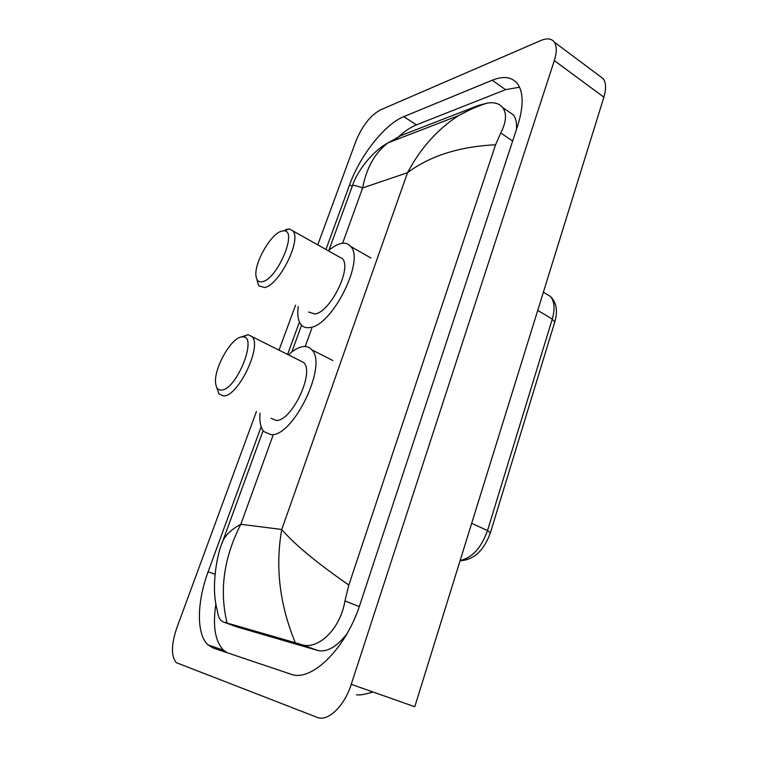 <?xml version="1.0" encoding="UTF-8"?>
<svg xmlns="http://www.w3.org/2000/svg" width="778" height="778" viewBox="0 0 778 778"><rect width="100%" height="100%" fill="white"/><g stroke="black" fill="none" stroke-linecap="round" stroke-linejoin="round"><path stroke-width="1.17" d="M599.361 75.816L603.232 78.714C606.101 82.808 606.315 88.964 603.884 97.182L414.781 706.725L351.248 684.339C344.391 706.278 327.713 722.081 317.093 717.345L176.246 662.642C171.034 656.087 171.209 644.534 176.781 627.992L256.458 411.455M317.755 244.866L355.984 140.964C362.256 125.842 370.328 115.533 380.189 110.019L540.856 40.514C547.002 37.937 551.476 38.462 554.267 42.09C556.902 46.058 556.922 52.233 554.306 60.596L351.248 684.339M279.01 350.158L295.572 305.151M261.165 426.704L208.154 571.694C196.883 601.939 196.163 634.187 207.989 644.845L213.357 648.084L290.602 674.088C311.181 682.627 346.025 648.803 360.165 603.981L517.584 126.036C523.623 106.703 523.643 92.66 517.623 83.898C512.021 76.896 503.541 75.68 492.192 80.251L403.792 116.622C384.692 124.169 359.903 155.882 349.604 184.775L325.953 249.475M299.442 321.985L287.578 354.447M519.548 87.194L505.593 89.665L416.434 124.869C409.617 127.641 402.498 132.717 395.078 140.118M215.944 603.631C212.52 625.775 215.059 641.315 223.558 650.243L227.127 652.723M516.388 129.654C516.952 123.235 515.999 118.363 513.529 115.037L508.374 111.478M237.202 627L317.55 650.427C326.702 652.577 336.456 647.111 346.813 634.021M227.079 623.042L223.422 622.03L220.719 620.222C219.026 618.209 217.898 614.97 217.305 610.497C210.507 586.952 217.393 552.73 222.732 541.362C225.503 534.953 231.543 529.264 240.83 524.294C223.792 557.641 219.202 590.56 227.079 623.042L295.329 642.754C279.613 604.594 275.091 566.831 281.753 529.478C294.405 544.308 316.763 562.834 348.836 585.046L495.567 144.766C459.283 146.585 429.933 155.901 407.526 172.687C420.46 148.306 437.469 129.274 458.534 115.611L478.421 105.448L487.621 103.007C494.37 102.064 499.369 103.552 502.627 107.5C506.984 113.452 506.361 121.942 500.75 132.97L495.567 144.766M392.559 141.09L396.887 137.706M487.621 103.007C478.703 105.614 469.008 109.815 458.534 115.611L387.998 142.851C371.077 152.225 356.762 172.239 352.483 185.67C353.134 184.969 356.519 185.718 362.636 187.926C366.448 167.873 374.908 152.848 388.008 142.851L401.283 135.45L478.421 105.448M348.836 585.046L344.936 600.966C340.297 629.684 317.502 650.369 301.407 644.563L295.329 642.754M328.919 250.263L352.356 186.01M221.847 543.744L263.11 430.662M241.511 336.942L242.707 336.855C258.199 335.581 236.619 390.089 221.448 390.05C218.18 390.216 216.245 388.057 215.662 383.573C213.347 369.433 230.774 337.924 241.511 336.942M242.094 336.699L248.124 334.657L252.189 336.728C262.128 346.541 238.107 396.537 223.675 395.953L218.988 393.989L216.984 388.407M271.094 418.282L276.171 420.441C291.517 421.588 314.779 372.798 303.819 362.577L299.336 360.34M288.414 354.865C293.637 350.061 298.47 347.309 302.943 346.618C306.61 346.113 309.576 347.192 311.832 349.837C328.005 364.785 293.355 437.032 270.997 434.688L263.82 431.557C260.62 427.715 259.356 421.569 260.027 413.128M281.48 231.183L283.931 230.842C298.013 230.152 277.357 279.253 262.4 281.665C258.656 282.453 256.516 280.518 255.981 275.859C254.143 263.032 270.734 233.896 281.48 231.183M285.419 229.734L289.319 228.936L292.966 230.94C301.757 240.042 278.903 285.565 264.549 287.52L258.811 285.798L257.119 280.732M308.603 312.017L314.769 314.001C329.921 312.678 352.152 268.264 342.456 258.753L338.595 256.584M328.297 250.798C332.546 247.132 336.534 244.778 340.249 243.728C344.742 242.522 348.233 243.446 350.732 246.49C365.047 260.445 331.914 326.206 309.848 327.557C306.114 328.141 303.196 327.168 301.067 324.64C298.1 320.857 297.147 314.827 298.207 306.542M272.903 435.719L240.83 524.294L281.753 529.478L407.526 172.687L362.636 187.926L342.592 243.271M311.725 328.53L305.209 346.511M554.306 60.596L603.884 97.182M505.593 89.665L492.192 80.251M214.971 574.29L208.154 571.694M352.24 186.35L349.604 184.775M416.434 124.869L403.792 116.622M238.301 627.399L223.422 622.03M512.644 141.032L500.75 132.97M359.28 606.597L344.936 600.966M317.55 650.427L301.407 644.563M543.384 292.197L550.425 296.467C556.533 302.525 557.972 311.074 554.733 322.111L552.283 319.038C555.152 308.944 554.529 301.417 550.425 296.467L545.456 293.452M460.158 560.452C472.09 557.952 481.212 548.004 487.514 530.586L490.422 532.716C483.935 550.523 473.919 559.859 460.362 560.734M471.682 523.302L487.514 530.586L552.283 319.038L537.734 310.393M356.519 694.764C359.426 695.386 364.911 694.462 372.963 691.992M554.267 42.09L603.232 78.714M223.558 650.243L207.989 644.845M513.529 115.037L502.627 107.5M291.818 351.977L301.582 325.214M554.733 322.111L490.441 532.648M242.707 336.855L248.124 334.657M252.189 336.728L303.819 362.577M311.832 349.837L332.858 360.535M283.931 230.842L289.319 228.936M292.966 230.94L342.456 258.753M350.732 246.49L370.921 258.004"/></g></svg>
